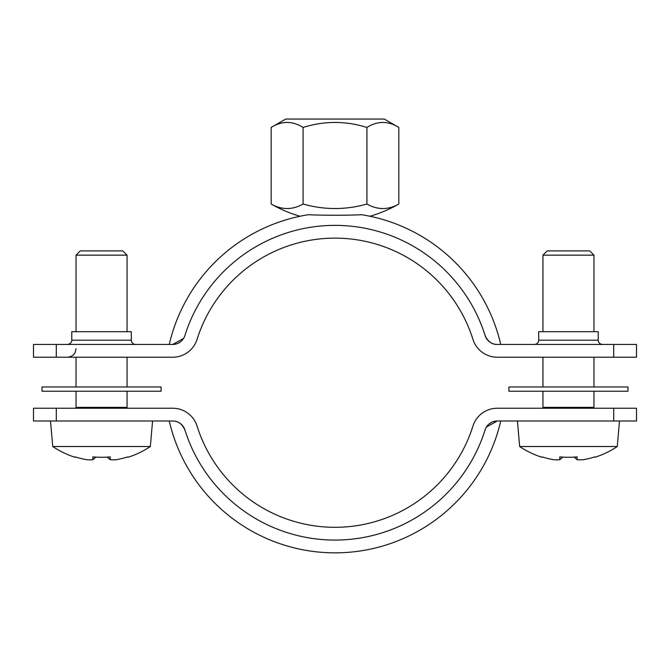 <?xml version="1.0" encoding="UTF-8"?>
<svg xmlns="http://www.w3.org/2000/svg" width="670" height="670" viewBox="0 0 670 670"><rect width="100%" height="100%" fill="white"/><g stroke="black" fill="none" stroke-linecap="round" stroke-linejoin="round"><path stroke-width="1" d="M542.943 331.692L542.943 255.153L593.972 255.153L593.972 331.692M593.972 386.975L593.972 357.21M543.797 408.239L542.943 407.385L593.972 407.385L593.972 391.23M594.776 456.89L595.002 457.267L594.776 456.89A87.008 87.008 0 0 1 583.076 459.729A85.869 60.719 -90 0 1 577.121 459.729L574.115 457.107M577.121 459.729L577.121 456.89A85.425 73.993 180 0 1 559.802 456.89L559.802 459.729L562.808 457.107M559.802 459.729A85.869 60.719 90 0 1 553.847 459.729A87.008 87.008 0 0 1 542.147 456.89L541.921 457.267L542.147 456.89M541.921 457.267A87.435 87.435 0 0 1 519.66 446.513L617.254 446.513L619.49 420.995M593.972 255.153L589.726 250.898L547.197 250.898L542.943 255.153M127.057 331.692L127.057 255.153L76.028 255.153L76.028 331.692M127.057 386.975L127.057 357.21M76.874 408.239L76.028 407.385L127.057 407.385L127.057 391.23M127.853 456.89L128.079 457.267L127.853 456.89A87.008 87.008 0 0 1 116.153 459.729A85.869 60.719 -90 0 1 110.198 459.729L110.198 456.89A85.425 73.993 180 0 1 92.879 456.89L92.879 459.729L95.885 457.107M92.879 459.729A85.869 60.719 90 0 1 86.924 459.729A87.008 87.008 0 0 1 75.224 456.89L74.998 457.267L75.224 456.89M110.198 459.729L107.192 457.107M74.998 457.267A87.435 87.435 0 0 1 52.746 446.513L150.34 446.513L152.567 420.995M76.028 255.153L80.274 250.898L122.803 250.898L127.057 255.153M126.203 408.239L127.057 407.385M129.184 408.239L73.901 408.239M197.072 426.095A25.519 25.519 0 0 0 172.734 408.239L56.288 408.239L56.288 420.995L172.734 420.995C178.019 420.877 182.073 423.859 184.903 429.922A157.341 157.341 0 0 0 485.097 429.922A12.755 12.755 0 0 1 497.266 420.995L613.712 420.995L613.712 408.239L497.266 408.239A25.519 25.519 0 0 0 472.928 426.095A144.586 144.586 0 0 1 197.072 426.095M184.124 427.996L183.898 427.577M182.34 425.35L180.783 423.859M178.48 422.36L176.821 421.665M173.672 421.028L172.768 420.995M496.319 421.028L493.179 421.665M491.52 422.36L489.217 423.859M487.659 425.358L486.604 426.74M485.323 429.269L486.119 427.544M486.412 427.05L497.266 420.995M169.259 420.995A170.096 170.096 0 0 0 500.741 420.995A170.096 170.096 0 0 1 169.259 420.995M56.288 420.995L33.5 420.995L33.5 408.239L56.288 408.239M613.712 408.239L636.5 408.239L636.5 420.995L613.712 420.995M172.734 420.995A12.755 12.755 0 0 1 184.903 429.922M366.917 204.007A114.972 57.486 90 0 0 398.834 204.007L398.834 127.442C388.198 120.793 377.553 120.793 366.917 127.442L366.917 204.007A114.972 114.972 0 0 1 303.083 204.007A114.972 57.486 -90 0 1 271.166 204.007A127.576 127.576 0 0 0 300.059 216.251M308.384 214.718C322.479 215.413 347.521 215.413 361.616 214.718C347.521 215.413 322.479 215.413 308.384 214.718C297.237 216.728 297.237 216.728 308.384 214.718C297.237 216.728 297.237 216.728 308.384 214.718A170.096 170.096 0 0 0 169.259 344.455M361.616 214.718C372.763 216.728 372.763 216.728 361.616 214.718A170.096 170.096 0 0 1 500.741 344.455A170.096 170.096 0 0 0 361.616 214.718M366.917 127.442C345.636 120.793 324.364 120.793 303.083 127.442L303.083 204.007M303.083 127.442C292.447 120.793 281.802 120.793 271.166 127.442L271.166 204.007M398.834 127.442L384.329 119.067L285.671 119.067L271.166 127.442M184.677 336.181L183.882 337.898M183.588 338.392L172.734 344.455L56.288 344.455L56.288 357.21L172.734 357.21A25.519 25.519 0 0 0 197.072 339.347A144.586 144.586 0 0 1 472.928 339.347A25.519 25.519 0 0 0 497.266 357.21L613.712 357.21L613.712 344.455L497.266 344.455C491.981 344.564 487.928 341.591 485.097 335.519A157.341 157.341 0 0 0 184.903 335.519A12.755 12.755 0 0 1 172.734 344.455M613.712 344.455L636.5 344.455L636.5 357.21L613.712 357.21M56.288 357.21L33.5 357.21L33.5 344.455L56.288 344.455M534.442 344.455C537.022 344.196 538.437 342.78 538.697 340.201L538.697 331.692L598.226 331.692L598.226 340.201L538.697 340.201M135.558 344.455C132.978 344.196 131.563 342.78 131.303 340.201L131.303 331.692L71.774 331.692L71.774 340.201C71.933 339.925 72.05 343.668 67.519 344.455M485.876 337.454L486.102 337.873M487.659 340.092L489.217 341.591M491.52 343.082L493.179 343.777M496.328 344.413L497.232 344.455M173.681 344.413L176.821 343.777M178.48 343.082L180.783 341.591M182.34 340.092L183.396 338.702M497.266 344.455A12.755 12.755 0 0 1 485.097 335.519M42.009 391.23L161.076 391.23L161.076 386.975L42.009 386.975L42.009 391.23M627.463 391.23L627.991 391.23L627.991 386.975L508.924 386.975L508.924 391.23L627.463 391.23M131.303 340.201L71.774 340.201M542.943 386.975L542.943 357.21M542.943 407.385L542.943 391.23M595.002 457.267A87.435 87.435 0 0 0 617.254 446.513M593.126 408.239L593.972 407.385M519.66 446.513L517.433 420.995M76.028 386.975L76.028 357.21M76.028 407.385L76.028 391.23M128.079 457.267A87.435 87.435 0 0 0 150.34 446.513M52.746 446.513L50.51 420.995M369.941 216.251A127.576 127.576 0 0 0 398.834 204.007M76.028 348.702L75.157 352.445C75.333 352.336 73.541 356.666 67.519 357.21M598.226 340.201C598.452 342.755 599.876 344.179 602.481 344.455"/></g></svg>
